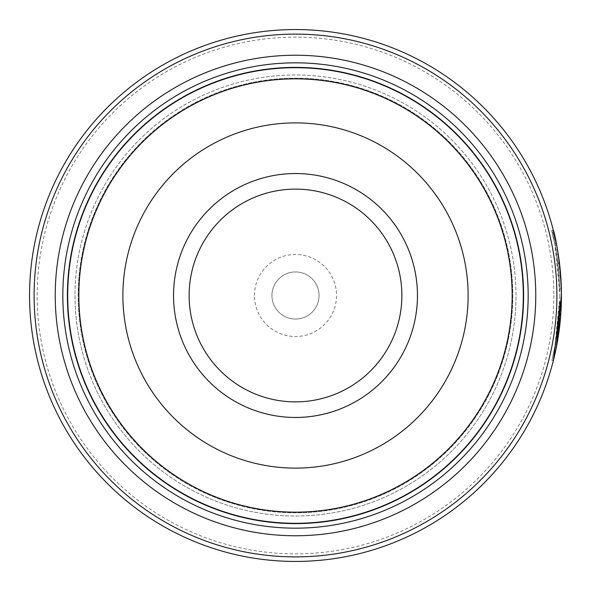 <?xml version="1.0" encoding="UTF-8"?>
<svg xmlns="http://www.w3.org/2000/svg" width="591" height="591" viewBox="0 0 591 591"><rect width="100%" height="100%" fill="white"/><g stroke="black" fill="none" stroke-linecap="round" stroke-linejoin="round"><path stroke-width="0.44" stroke-dasharray="2.96 2.22" d="M523.456 295.5A227.956 227.956 0 0 1 295.5 523.456A227.956 227.956 0 0 1 67.544 295.5A227.956 227.956 0 0 1 295.5 67.544A227.956 227.956 0 0 1 523.456 295.5A227.956 227.956 0 0 1 295.5 523.456A227.956 227.956 0 0 1 67.544 295.5A227.956 227.956 0 0 1 295.5 67.544A227.956 227.956 0 0 1 523.456 295.5A227.956 227.956 0 0 1 295.5 523.456A227.956 227.956 0 0 1 67.544 295.5A227.956 227.956 0 0 1 295.5 67.544A227.956 227.956 0 0 1 523.456 295.5A227.956 227.956 0 0 1 295.5 523.456A227.956 227.956 0 0 1 67.544 295.5A227.956 227.956 0 0 1 295.5 67.544A227.956 227.956 0 0 1 523.456 295.5A227.956 227.956 0 0 1 295.5 523.456A227.956 227.956 0 0 1 67.544 295.5A227.956 227.956 0 0 1 295.5 67.544A227.956 227.956 0 0 1 523.456 295.5A227.956 227.956 0 0 1 295.5 523.456A227.956 227.956 0 0 1 67.544 295.5A227.956 227.956 0 0 1 295.5 67.544A227.956 227.956 0 0 1 523.456 295.5A227.956 227.956 0 0 1 295.5 523.456A227.956 227.956 0 0 1 67.544 295.5A227.956 227.956 0 0 1 295.5 67.544A227.956 227.956 0 0 1 523.456 295.5A227.956 227.956 0 0 1 295.5 523.456A227.956 227.956 0 0 1 67.544 295.5A227.956 227.956 0 0 1 295.5 67.544A227.956 227.956 0 0 1 523.456 295.5A227.956 227.956 0 0 1 295.5 523.456A227.956 227.956 0 0 1 67.544 295.5A227.956 227.956 0 0 1 295.5 67.544A227.956 227.956 0 0 1 523.456 295.5A227.956 227.956 0 0 1 295.5 523.456A227.956 227.956 0 0 1 67.544 295.5A227.956 227.956 0 0 1 295.5 67.544A227.956 227.956 0 0 1 523.456 295.5A227.956 227.956 0 0 1 295.5 523.456A227.956 227.956 0 0 1 67.544 295.5A227.956 227.956 0 0 1 295.5 67.544A227.956 227.956 0 0 1 523.456 295.5M512.818 295.5A217.318 217.318 0 0 1 295.5 512.818A217.318 217.318 0 0 1 78.182 295.5A217.318 217.318 0 0 1 295.5 78.182A217.318 217.318 0 0 1 512.818 295.5A217.318 217.318 0 0 1 295.5 512.818A217.318 217.318 0 0 1 78.182 295.5A217.318 217.318 0 0 1 295.5 78.182A217.318 217.318 0 0 1 512.818 295.5A217.318 217.318 0 0 1 295.5 512.818A217.318 217.318 0 0 1 78.182 295.5A217.318 217.318 0 0 1 295.5 78.182A217.318 217.318 0 0 1 512.818 295.5A217.318 217.318 0 0 1 295.5 512.818A217.318 217.318 0 0 1 78.182 295.5A217.318 217.318 0 0 1 295.5 78.182A217.318 217.318 0 0 1 512.818 295.5A217.318 217.318 0 0 1 295.5 512.818A217.318 217.318 0 0 1 78.182 295.5A217.318 217.318 0 0 1 295.5 78.182A217.318 217.318 0 0 1 512.818 295.5M559.928 295.5L554.801 347.464L556.419 338.562L559.219 314.944L560.741 314.944A265.95 265.95 0 0 0 561.369 301.935L559.854 301.935L555.533 343.666L551.876 360.473L555.932 341.458L559.928 295.5M556.722 254.322L554.779 243.396L559.928 295.426C558.842 242.709 545.892 209.672 555.104 245.066L556.722 254.322L558.244 254.322L553.479 230.867M553.353 230.387L551.839 230.387L555.104 245.066L556.626 245.066M561.45 295.426L561.206 284.145M560.49 272.894L559.234 261.222M558.303 254.706L557.778 251.463M556.759 245.767L557.143 247.843M551.876 360.473L553.39 360.473L557.054 343.666L561.369 301.935L559.854 301.935A265.95 265.95 0 0 1 559.219 314.944L560.741 314.944M555.991 249.897A265.95 265.95 0 0 1 557.926 262.906L555.991 249.897L557.512 249.897L559.448 262.906A265.95 265.95 0 0 0 557.512 249.897M557.926 262.906L559.448 262.906M561.369 288.925L559.847 288.925L558.65 269.415L556.715 254.27L559.847 288.925L561.369 288.925L558.236 254.27L560.165 269.415L561.125 282.402M553.848 295.5A258.348 258.348 0 0 1 295.5 553.848A258.348 258.348 0 0 1 37.152 295.5A258.348 258.348 0 0 1 295.5 37.152A258.348 258.348 0 0 1 553.848 295.5M29.55 295.5A265.95 265.95 0 0 0 295.5 561.45A265.95 265.95 0 0 0 561.45 295.5A265.95 265.95 0 0 0 295.5 29.55A265.95 265.95 0 0 0 29.55 295.5M401.88 295.5A106.38 106.38 0 0 0 295.5 189.12A106.38 106.38 0 0 0 189.12 295.5A106.38 106.38 0 0 0 295.5 401.88A106.38 106.38 0 0 0 401.88 295.5M254.47 295.5A41.03 41.03 0 0 1 295.5 254.47A41.03 41.03 0 0 1 336.53 295.5A41.03 41.03 0 0 1 295.5 336.53A41.03 41.03 0 0 1 254.47 295.5M271.941 295.5A23.559 23.559 0 0 1 295.5 271.941A23.559 23.559 0 0 1 319.059 295.5A23.559 23.559 0 0 1 295.5 319.059A23.559 23.559 0 0 1 271.941 295.5A23.559 23.559 0 0 1 295.5 271.941A23.559 23.559 0 0 1 319.059 295.5A23.559 23.559 0 0 1 295.5 319.059A23.559 23.559 0 0 1 271.941 295.5M557.549 340.896L557.461 341.399M556.486 346.666L556.323 347.464L554.801 347.464M74.991 295.5A220.509 220.509 0 0 0 295.5 516.009A220.509 220.509 0 0 0 516.009 295.5A220.509 220.509 0 0 0 295.5 74.991A220.509 220.509 0 0 0 74.991 295.5A220.509 220.509 0 0 0 295.5 516.009A220.509 220.509 0 0 0 516.009 295.5A220.509 220.509 0 0 0 295.5 74.991A220.509 220.509 0 0 0 74.991 295.5A220.509 220.509 0 0 0 295.5 516.009A220.509 220.509 0 0 0 516.009 295.5M67.389 295.5A228.111 228.111 0 0 0 295.5 523.611A228.111 228.111 0 0 0 523.611 295.5A228.111 228.111 0 0 0 295.5 67.389A228.111 228.111 0 0 0 67.389 295.5A228.111 228.111 0 0 0 295.5 523.611A228.111 228.111 0 0 0 523.611 295.5A228.111 228.111 0 0 0 295.5 67.389A228.111 228.111 0 0 0 67.389 295.5M556.715 254.27L558.236 254.27M559.212 275.916L560.726 275.916L559.212 275.916M558 263.527L559.522 263.527M554.779 243.396L556.294 243.396"/><path stroke-width="0.89" d="M523.456 295.5A227.956 227.956 0 0 1 295.5 523.456A227.956 227.956 0 0 1 67.544 295.5A227.956 227.956 0 0 1 295.5 67.544A227.956 227.956 0 0 1 523.456 295.5A227.956 227.956 0 0 0 295.5 67.544A227.956 227.956 0 0 0 67.544 295.5M561.206 284.145L560.49 272.894M559.234 261.222L558.303 254.706M557.778 251.463L556.759 245.767M557.143 247.843L558.244 254.322M556.323 347.464L561.45 295.5L553.39 360.473M561.125 282.402L561.324 287.3M561.332 287.522L561.369 288.918M417.46 295.5A121.96 121.96 0 0 0 295.5 173.54A121.96 121.96 0 0 0 173.54 295.5A121.96 121.96 0 0 0 295.5 417.46A121.96 121.96 0 0 0 417.46 295.5M401.88 295.5A106.38 106.38 0 0 0 295.5 189.12A106.38 106.38 0 0 0 189.12 295.5A106.38 106.38 0 0 0 295.5 401.88A106.38 106.38 0 0 0 401.88 295.5M34.108 295.5A261.392 261.392 0 0 0 295.5 556.892A261.392 261.392 0 0 0 556.892 295.5A261.392 261.392 0 0 0 295.5 34.108A261.392 261.392 0 0 0 34.108 295.5M561.45 295.5A265.95 265.95 0 0 1 295.5 561.45A265.95 265.95 0 0 1 29.55 295.5A265.95 265.95 0 0 1 295.5 29.55A265.95 265.95 0 0 1 561.45 295.5M560.741 314.944L557.549 340.896M557.461 341.399L556.486 346.666M535.764 295.5A240.264 240.264 0 0 0 295.5 55.236A240.264 240.264 0 0 0 55.236 295.5A240.264 240.264 0 0 0 295.5 535.764A240.264 240.264 0 0 0 535.764 295.5M528.169 295.5A232.669 232.669 0 0 0 295.5 62.831A232.669 232.669 0 0 0 62.831 295.5A232.669 232.669 0 0 0 295.5 528.169A232.669 232.669 0 0 0 528.169 295.5M523.611 295.5A228.111 228.111 0 0 1 295.5 523.611A228.111 228.111 0 0 1 67.389 295.5A228.111 228.111 0 0 1 295.5 67.389A228.111 228.111 0 0 1 523.611 295.5M553.479 230.867L553.353 230.387M556.626 245.066C547.414 209.679 560.357 242.709 561.45 295.426M67.699 295.5A227.801 227.801 0 0 0 295.5 523.301A227.801 227.801 0 0 0 523.301 295.5A227.801 227.801 0 0 0 295.5 67.699A227.801 227.801 0 0 0 67.699 295.5M512.153 295.5A216.653 216.653 0 0 1 295.5 512.153A216.653 216.653 0 0 1 78.847 295.5A216.653 216.653 0 0 1 295.5 78.847A216.653 216.653 0 0 1 512.153 295.5M122.884 295.5A172.616 172.616 0 0 0 295.5 468.116A172.616 172.616 0 0 0 468.116 295.5A172.616 172.616 0 0 0 295.5 122.884A172.616 172.616 0 0 0 122.884 295.5"/></g></svg>
